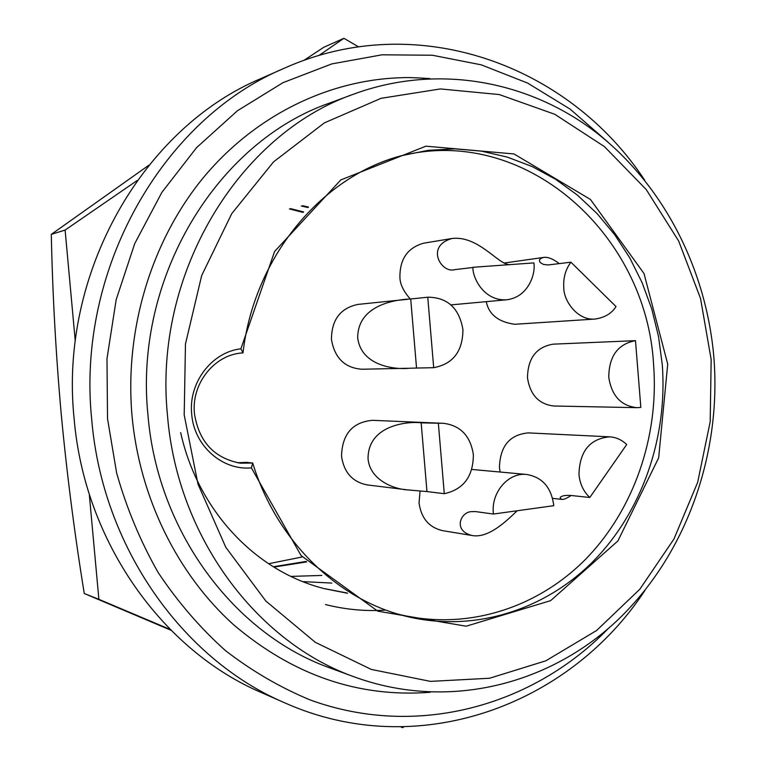 <?xml version="1.0" encoding="UTF-8"?>
<svg xmlns="http://www.w3.org/2000/svg" width="766" height="766" viewBox="0 0 766 766"><rect width="100%" height="100%" fill="white"/><g stroke="black" fill="none" stroke-linecap="round" stroke-linejoin="round"><path stroke-width="1.15" d="M148.863 165.207L51.293 234.377C52.576 294.517 55.889 354.466 61.242 414.234C66.901 474.135 74.58 533.892 84.26 593.497L170.99 630.255M75.279 341.253L65.11 230.068L137.229 180.46M318.838 55.554L343.924 38.3L358.545 46.86M170.186 629.451L98.891 599.338L89.268 494.089M403.72 726.867L402.763 727.7L400.886 726.905M303.757 60.476L323.759 47.3L343.924 38.3M51.293 234.377L65.11 230.068M84.26 593.497L98.891 599.338M400.819 726.905L402.763 727.7M325.521 604.566C345.342 609.525 365.037 611.392 384.599 610.167M644.905 590.49C569.301 705.764 417.374 762.151 284.722 702.834L261.694 692.703C162.229 650.353 84.471 541.457 74.111 418.638C58.953 273.136 143.05 127.865 261.177 78.448L284.186 68.279C416.733 8.742 568.755 64.861 644.56 180.01M284.722 702.834C182.547 659.354 102.405 546.847 91.728 419.758C76.102 269.192 162.832 118.989 284.186 68.279M608.261 628.56C532.724 706.415 416.417 738.788 310.086 699.913C280.212 687.523 251.976 671.064 225.376 650.535C200.07 627.833 177.626 601.779 158.055 572.374C140.427 541.361 126.62 508.231 116.633 472.995L107.527 418.696L106.991 358.699L116.183 299.64L134.739 243.569L161.894 192.352L196.575 147.637L237.45 110.744L283.037 82.642L331.764 63.913L382.043 54.807L432.35 55.238L481.287 64.851L527.563 83.054L570.067 109.078L607.85 141.997M429.87 78.592C415.938 77.653 406.401 77.366 401.25 77.73C328.26 79.846 254.551 115.589 202.693 178.459C151.208 241.577 124.427 329.897 132.049 416.149C139.651 497.804 177.53 574.165 233.515 624.673C293.024 675.258 358.612 697.797 430.281 692.273M713.989 358.708C721.333 456.402 685.283 556.365 616.371 621.283C547.326 685.656 446.77 710.417 354.878 677.106C256.62 642.492 177.377 536.861 167.543 416.034C152.874 274.132 238.705 133.734 354.39 93.883C437.769 63.501 528.894 80.65 596.542 132.777C664.036 185.487 706.769 269.977 713.989 358.708M711.164 359.56L710.197 421.702L697.654 482.369L673.956 539.015L639.869 589.188L596.609 630.504L545.813 660.819L489.579 678.245L430.435 681.386L371.299 669.427L315.333 642.329L265.812 601.004L225.807 547.317L197.963 484.074L184.194 414.913L185.468 343.972L201.688 275.53L231.725 213.676L273.519 161.904L324.344 122.886L381.056 98.316L440.402 88.933L499.25 94.553L554.737 114.268L604.393 146.574L646.226 189.547L678.647 240.974L700.536 298.472L711.164 359.56M237.498 462.76L246.69 462.367L252.703 463.037L251.382 467.854C222.322 470.764 193.922 445.64 191.701 414.128C188.302 382.741 211.77 352.015 240.897 348.808L274.592 251.487L340.813 179.924L425.925 146.182L513.996 153.956L590.414 199.428L644.005 273.519L667.722 364.118L658.664 457.819L617.913 540.94L550.639 600.64L466.168 626.205L377.762 611.163L301.095 555.589L251.382 467.854M243.004 352.877L242.037 352.954C214.231 354.802 191.184 383.795 194.449 413.63C198.911 441.771 214.241 458.298 240.447 463.191L252.703 463.037C275.865 539.082 335.058 597.509 402.054 615.261C470.267 633.587 542.577 611.699 592.367 562.158C641.985 512.224 667.828 437.539 662.255 364.511L658.511 336.465L651.789 309.081L642.157 282.75L629.748 257.826L614.686 234.683L597.154 213.666L577.392 195.1L555.618 179.301L532.15 166.548L507.303 157.097L481.431 151.141L454.927 148.853L428.194 150.337L401.671 155.651C321.471 176.486 253.986 257.185 243.004 352.877L240.897 348.808M398.531 614.255C465.891 630.983 536.707 608.577 585.396 559.448C633.903 509.945 659.095 436.496 653.599 364.683C646.485 232.615 522.805 122.828 398.148 156.666M635.493 340.659L640.826 407.407L636.776 407.665C620.948 405.836 611.603 395.677 608.759 377.198C608.989 356.171 617.903 343.991 635.493 340.659L553.234 344.154C536.344 346.95 527.764 358.201 527.487 377.897C530.168 394.94 538.967 404.304 553.895 405.999L636.776 407.665M426.968 491.571L407.675 489.905C393.427 489.168 369.739 479.736 368.044 458.623C367.996 423.646 410.787 421.233 421.166 422.851L443.638 423.33C460.605 425.561 470.515 436.036 473.369 454.726C473.225 476.471 463.526 489.455 444.28 493.687L426.968 491.571L421.166 422.851M443.638 423.33L372.496 420.323C352.494 422.152 342.163 434.13 341.512 456.23C343.953 472.45 352.523 482.015 367.192 484.916L406.018 489.685M493.428 514.043L493.342 513.115C491.083 492.174 508.557 472.182 526.759 474.48C542.194 477.189 551.156 487.291 553.665 504.775L553.732 505.694L493.428 514.043L475.37 511.564L471.55 511.659C460.893 511.65 452.352 530.704 472.115 535.511L442.518 530.637C429.046 527.468 421.223 518.247 419.04 502.965L420.074 490.977M517.203 510.75C508.318 519.099 489.139 538.795 472.115 535.511M589.81 497.479C583.491 491.571 579.872 483.892 578.962 474.422C579.623 451.251 589.83 438.717 609.583 436.84C616.046 437.233 621.753 439.799 626.703 444.529L589.81 497.479L571.063 495.487C564.887 495.095 561.239 495.841 560.109 497.728L560.339 497.412M609.583 436.84L528.262 432.895C509.677 434.609 500.064 446.147 499.442 467.499L500.121 472.038M571.091 495.487C566.658 498.475 563.45 499.767 561.478 499.365L560.109 497.728M570.929 262.183L615.998 306.524C611.862 313.351 604.92 317.526 595.172 319.049C577.621 320.868 563.517 300.827 563.776 287.595C563.154 277.905 565.538 269.431 570.929 262.183L548.207 264.95L543.467 264.433L540.384 262.652C538.479 260.306 539.542 258.563 543.563 257.424C547.747 256.763 552.995 258.822 559.295 263.619M486.266 301.651C488.852 314.424 498.331 321.969 514.704 324.286L595.172 319.049M472.909 267.296L533.873 262.901C535.817 272.916 528.942 297.103 506.68 299.784C484.064 301.277 472.536 277.953 472.919 267.497L454.564 269.67C441.398 273.673 424.785 245.857 452.313 238.437C477.898 235.65 497.584 263.523 508.605 264.548M452.313 238.437L423.56 243.215C407.684 247.744 399.804 259.013 399.919 277.033C399.89 283.822 403.356 291.147 410.298 299.018M416.541 368.053L409.216 368.245C396.175 369.767 361.236 366.56 357.703 337.854C357.655 302.829 400.465 299.315 410.71 298.979L428.022 297.189C447.593 297.447 459.227 308.229 462.932 329.552C462.788 351.345 453.032 364.051 433.69 367.69L416.541 368.053L410.71 298.979M407.742 299.286L357.894 304.418C340.363 308.114 331.554 319.795 331.448 339.453C334.637 358.028 344.786 367.958 361.906 369.241L407.426 368.274M324.602 588.719L347.515 593.257M180.661 432.608C197.81 509.936 254.724 570.651 323.147 588.336M323.874 588.527L347.065 592.999M289.424 208.917L303.077 212.431M290.592 208.63L303.566 211.933M301.823 557.045L269.259 563.594M301.354 206.006L307.989 207.548M306.141 561.43L273.998 566.658M302.57 205.7L308.487 207.069M306.63 561.909L274.534 566.993M543.563 257.424L504.411 262.997M303.346 581.633L331.831 583.079M438.382 423.588L444.28 493.687M427.763 297.218L433.69 367.69M291.549 576.386L321.797 575.438M354.39 93.883L329.84 102.97C217.075 141.873 133.724 277.799 147.962 415.067C157.528 531.949 234.53 634.296 330.318 668.067L354.878 677.106M561.325 499.346L552.592 498.35M506.68 299.784L450.963 304.887M526.759 474.48L471.808 469.434M428.022 297.189L409.025 299.152"/></g></svg>
